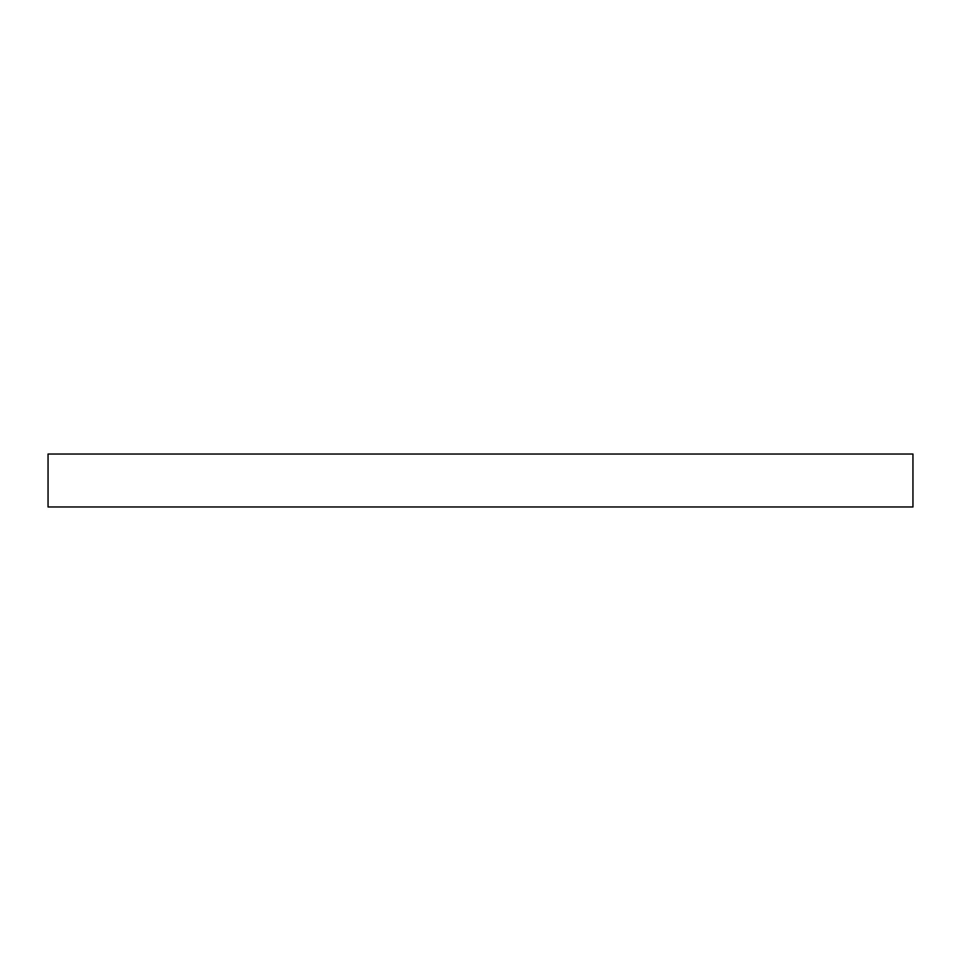 <?xml version="1.0" encoding="UTF-8"?>
<svg xmlns="http://www.w3.org/2000/svg" width="961" height="961" viewBox="0 0 961 961"><rect width="100%" height="100%" fill="white"/><g stroke="black" fill="none" stroke-linecap="round" stroke-linejoin="round"><path stroke-width="1.44" d="M912.95 454.024L48.05 454.024L48.05 506.976L912.95 506.976L912.95 454.024"/></g></svg>
